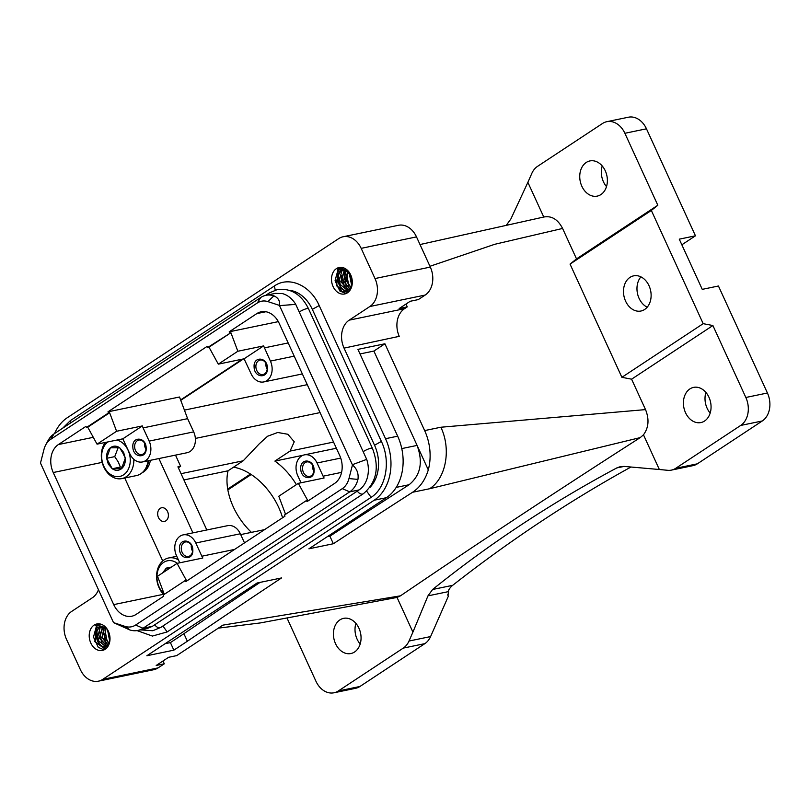 <?xml version="1.0" encoding="UTF-8"?>
<svg xmlns="http://www.w3.org/2000/svg" width="810" height="810" viewBox="0 0 810 810"><rect width="100%" height="100%" fill="white"/><g stroke="black" fill="none" stroke-linecap="round" stroke-linejoin="round"><path stroke-width="1.21" d="M183.91 479.945L228.066 470.792A52.832 32.977 56.6 0 0 251.434 532.362M228.066 470.792L243.223 460.789L259.311 443.769L267.604 436.225L277.729 432.489L287.854 434.271L294.253 441.784L290.051 451.089L333.558 442.068M282.568 517.762A52.832 32.977 56.6 0 0 233.533 467.188M296.379 484.623A52.832 32.977 56.6 0 0 274.894 461.092L290.051 451.089M175.507 455.119L180.61 466.276L178.342 467.775M180.61 466.276L177.916 466.843L206.823 529.983M158.902 458.561L192.922 532.858M162.719 560.955L124.74 478.001M165.655 508.984A6.976 5.285 78.3 0 1 168.358 516.193A6.976 5.285 78.3 0 1 164.45 521.427A6.976 5.285 78.3 0 1 160.41 520.212A6.976 5.285 78.3 0 1 157.707 513.003A6.976 5.285 78.3 0 1 161.615 507.769A6.976 5.285 78.3 0 1 165.655 508.984M278.336 321.631L229.24 331.796L256.8 313.612L265.872 311.739M187.626 418.669L193.681 431.882L149.151 441.106L143.097 427.893L187.626 418.669L179.506 397.001L107.983 411.824L207.198 346.346L207.785 347.429L209 347.186L230.901 332.728L237.846 351.246L218.305 364.146L244.073 358.8L263.615 345.91L270.408 361.088A14.793 11.218 78.3 0 1 263.766 381.935A14.793 11.218 78.3 0 1 251.11 373.815L244.073 358.8M256.8 313.612A21.131 16.018 -101.7 0 1 261.154 311.789A21.131 16.018 -101.7 0 1 279.217 323.392L339.694 455.483A21.131 16.018 -101.7 0 1 334.56 483.449L307 501.633L306.403 500.55L284.512 515.008L284.958 516.183L185.743 581.661L185.146 580.578L163.256 595.026L163.691 596.211L136.141 614.395A21.131 16.018 -101.7 0 1 131.787 616.218A21.131 16.018 -101.7 0 1 113.714 604.614L53.237 472.524A21.131 16.018 -101.7 0 1 58.381 444.558L85.941 426.374L86.528 427.457L87.743 427.204L97.048 444.163L122.816 438.828L142.357 425.928L143.097 427.893M242.423 359.144L180.61 399.938M180.751 400.332L243.506 358.921M184.427 410.113L307.274 384.659M218.305 364.146L209 347.186M45.714 444.913A20.483 15.522 -101.7 0 1 50.625 439.374L257.317 302.981L260.719 297.503L54.027 433.897A25.363 19.227 78.3 0 0 47.942 440.761L45.714 444.913A20.483 15.522 -101.7 0 0 43.973 449.439L40.5 462.996A25.363 19.227 -101.7 0 0 40.581 463.3L113.42 622.384A25.363 19.227 -101.7 0 0 113.592 622.637L124.983 626.383A20.483 15.522 -101.7 0 0 135.624 625.026L143.016 628.266A25.363 19.227 -101.7 0 1 137.791 630.453A25.363 19.227 -101.7 0 1 129.843 629.947L113.592 622.637M348.968 478.568L357.949 479.409C358.749 473.465 356.916 468.666 352.441 465.011L348.968 478.568A20.483 15.522 -101.7 0 1 342.316 488.632L135.624 625.026M352.441 465.011A25.363 19.227 -101.7 0 0 352.36 464.707L279.521 305.623A25.363 19.227 -101.7 0 0 279.349 305.37L267.958 301.624A20.483 15.522 -101.7 0 0 257.317 302.981M107.983 411.824L108.429 413.009L86.528 427.457M207.785 347.429L230.901 332.728M229.24 331.796L229.686 332.981M193.681 431.882A14.793 11.218 78.3 0 1 187.029 452.729L142.499 461.953A14.793 11.218 78.3 0 1 129.853 453.833L122.816 438.828M288.168 342.944L264.354 347.875M254.107 367.011C254.208 378.047 268.343 378.979 267.411 367.892C267.31 356.845 253.176 355.924 254.107 367.011M352.36 464.707L366.687 459.371L367.072 460.525C368.803 466.742 368.803 472.746 367.092 478.528C365.492 483.61 362.819 487.407 359.093 489.918L152.401 626.322L147.197 628.509L137.791 630.453M357.949 479.409A25.363 19.227 78.3 0 1 349.707 491.873L143.016 628.266L152.401 626.322M366.687 459.371L295.731 304.378L279.521 305.623M267.958 301.624L273.891 295.822C278.377 297.898 280.189 301.087 279.349 305.37M306.403 500.55L307.618 500.296L298.323 483.337L278.782 496.236L285.555 514.309M341.597 472.362L323.109 476.199L324.091 478.001L298.323 483.337M149.151 441.106A14.793 11.218 78.3 0 1 142.499 461.953M132.85 447.029C132.951 458.075 147.086 458.997 146.154 447.91C146.053 436.873 131.919 435.942 132.85 447.029M255.889 366.91A7.401 5.609 -101.7 0 0 263.068 374.524A7.401 5.609 -101.7 0 0 267.249 367.659A7.401 5.609 -101.7 0 0 260.071 360.035A7.401 5.609 -101.7 0 0 255.889 366.91M295.731 304.378L295.134 303.385C291.661 298.252 287.428 294.992 282.427 293.595L275.339 293.372L265.943 295.316A25.363 19.227 -101.7 0 0 260.719 297.503M134.632 446.928A7.401 5.609 -101.7 0 0 141.811 454.542A7.401 5.609 -101.7 0 0 145.992 447.677A7.401 5.609 -101.7 0 0 138.814 440.063A7.401 5.609 -101.7 0 0 134.632 446.928M267.189 369.259A7.401 5.609 78.3 0 1 265.872 364.844A7.401 5.609 78.3 0 1 265.933 363.234M145.932 449.287A7.401 5.609 78.3 0 1 144.615 444.862A7.401 5.609 78.3 0 1 144.676 443.252M369.765 487.61A34.233 25.95 -101.7 0 0 374.534 445.216L312.326 309.349L319.18 305.562L381.388 441.43C390.997 461.346 386.076 488.157 371.112 497.35L167.174 631.932L152.381 636.063L137.022 630.595M62.603 428.247L70.409 420.582L274.347 286.001C288.836 275.764 310.321 285.14 319.18 305.562M289.292 290.264A34.233 25.95 78.3 0 1 312.326 309.349M250.472 474.052L227.904 488.946L227.59 488.248M251.191 474.518L227.863 489.908M287.297 618.668L315.92 681.19A21.131 16.018 -101.7 0 0 333.993 692.783A21.131 16.018 -101.7 0 0 338.337 690.96L403.269 648.111A21.131 16.018 -101.7 0 0 408.999 641.044L412.918 632.124L397.042 597.436L260.263 622.941L218.335 628.135M335.532 643.677A17.962 13.618 -101.7 0 0 350.882 653.538A17.962 13.618 -101.7 0 0 358.951 628.216A17.962 13.618 -101.7 0 0 343.592 618.354A17.962 13.618 -101.7 0 0 335.532 643.677M98.466 589.721A21.131 16.018 -101.7 0 1 92.33 597.78L71.655 611.428A21.131 16.018 -101.7 0 0 66.521 639.384L80.342 669.576A21.131 16.018 -101.7 0 0 98.405 681.18L153.738 669.718A21.131 16.018 -101.7 0 0 158.082 667.896L164.288 663.805L156.188 665.476L168.591 657.295L176.691 655.614L222.851 625.148L400.484 595.826L397.042 597.436M403.269 648.111L424.855 643.636L359.934 686.485A21.131 16.018 -101.7 0 1 355.58 688.308L333.993 692.783M412.918 632.124L427.964 595.866L432.601 589.488L452.679 585.326A21.131 16.018 78.3 0 0 448.77 589.923L447.96 595.563M424.855 643.636A21.131 16.018 -101.7 0 0 430.596 636.569L448.365 596.16L447.727 594.773M645.529 409.607L440.853 427.234C451.423 449.145 446.006 478.639 429.543 488.754L640.244 437.602L643.474 434.808C648.709 427.66 649.387 419.266 645.529 409.607L631.597 379.181L621.888 377.318L570.048 264.1L576.517 258.886L562.596 228.45L494.707 244.306L429.958 266.277M384.912 343.784L357.919 349.373L397.669 436.185A46.494 35.245 -101.7 0 1 386.36 497.704L308.914 548.805L333.356 543.743A4226.6 796.615 -24.6 0 1 412.574 492.267C420.025 487.336 425.27 479.884 428.287 469.891A46.494 35.245 -101.7 0 0 424.653 430.586L384.912 343.784L373.886 351.064L417.089 445.409L401.77 448.588M98.405 681.18A21.131 16.018 -101.7 0 0 102.759 679.357L374.21 500.216A46.494 35.245 -101.7 0 0 385.519 438.696L344.048 348.118A21.131 16.018 -101.7 0 1 349.191 320.152L369.856 306.514A21.131 16.018 -101.7 0 0 375 278.549L361.179 248.356A21.131 16.018 -101.7 0 0 343.106 236.763A21.131 16.018 -101.7 0 0 338.752 238.585L67.301 417.717A46.494 35.245 -101.7 0 0 54.584 433.532M400.484 595.826A4226.6 796.615 -24.6 0 1 640.244 437.602M281.546 577.935L257.104 582.997L146.873 655.746L173.856 650.157L187.363 641.236A4226.6 796.615 -24.6 0 1 281.546 577.935M355.894 623.386A17.962 13.618 -101.7 0 0 357.119 639.201A17.962 13.618 -101.7 0 0 360.177 644.031M428.287 469.891L417.089 445.409C423.225 462.237 420.572 475.338 409.111 484.724L396.201 487.397M333.356 543.743L329.893 536.2A4226.6 796.615 -24.6 0 1 409.111 484.724M329.893 536.2L327.169 536.757M164.288 663.805L163.002 660.99M187.363 641.236L183.91 633.693A4226.6 796.615 -24.6 0 1 260.061 582.39M183.91 633.693L170.404 642.603L165.129 643.697M173.856 650.157L170.404 642.603M630.949 467.026A2113.3 1602.17 -101.7 0 0 452.679 585.326M643.474 434.808L659.35 469.506L624.125 466.418L620.328 466.641L616.815 467.917C550.83 503.233 489.422 543.753 432.601 589.488M562.596 228.45C557.877 219.368 551.6 215.561 543.763 217.04L527.877 182.351L531.805 173.431A21.131 16.018 -101.7 0 1 537.536 166.364L602.468 123.515A21.131 16.018 -101.7 0 1 606.812 121.692A21.131 16.018 -101.7 0 1 624.885 133.285L657.821 205.234L651.341 210.448L703.181 323.666L712.901 325.529L745.838 397.477A21.131 16.018 -101.7 0 1 740.694 425.442L675.763 468.291A21.131 16.018 -101.7 0 1 671.419 470.114A21.131 16.018 -101.7 0 1 667.723 470.306L659.35 469.506M712.901 325.529L631.597 379.181M708.952 397.244A17.962 13.618 -101.7 0 0 693.593 387.382A17.962 13.618 -101.7 0 0 685.523 412.705A17.962 13.618 -101.7 0 0 700.883 422.567A17.962 13.618 -101.7 0 0 708.952 397.244M740.694 425.442L762.291 420.967L697.359 463.816A21.131 16.018 -101.7 0 1 693.006 465.639L671.419 470.114M624.885 133.285L646.471 128.81L695.456 235.811L679.266 239.163L702.25 289.362L718.44 286.001L767.424 393.002A21.131 16.018 -101.7 0 1 762.291 420.967M703.181 323.666L621.888 377.318M657.821 205.234L576.517 258.886M605.272 170.799A17.962 13.618 -101.7 0 0 589.913 160.937A17.962 13.618 -101.7 0 0 581.853 186.26A17.962 13.618 -101.7 0 0 597.203 196.121A17.962 13.618 -101.7 0 0 605.272 170.799M343.106 236.763L398.439 225.291A21.131 16.018 -101.7 0 1 416.502 236.895L430.323 267.087A21.131 16.018 -101.7 0 1 425.189 295.053L418.294 299.599L410.194 301.279L399.178 308.549L407.268 306.868L404.514 308.691A21.131 16.018 -101.7 0 0 399.239 336.342L344.048 348.118M646.471 128.81A21.131 16.018 -101.7 0 0 628.408 117.217L606.812 121.692M695.456 235.811L681.848 244.792M602.215 165.969A17.962 13.618 -101.7 0 0 603.44 181.784A17.962 13.618 -101.7 0 0 606.498 186.614M705.895 392.415A17.962 13.618 -101.7 0 0 707.11 408.23A17.962 13.618 -101.7 0 0 710.167 413.059M527.877 182.351L510.857 219.014L506.645 224.795M96.39 626.272L93.484 637.085L98.283 647.322L104.065 649.883M104.703 626.312A13.527 10.257 -101.7 0 0 96.866 623.963A13.527 10.257 -101.7 0 0 89.282 634.108A13.527 10.257 -101.7 0 0 94.527 648.101A13.527 10.257 -101.7 0 0 102.354 650.45A13.527 10.257 -101.7 0 0 109.937 640.305A13.527 10.257 -101.7 0 0 104.703 626.312M106.485 628.185L97.514 627.456L95.762 624.905L97.899 623.822M97.737 627.527L100.156 626.343M337.962 269.953L335.067 280.756L339.856 291.003L346.012 293.564M346.994 269.841A13.527 10.257 -101.7 0 0 339.167 267.492A13.527 10.257 -101.7 0 0 331.574 277.638A13.527 10.257 -101.7 0 0 336.818 291.63A13.527 10.257 -101.7 0 0 344.655 293.979A13.527 10.257 -101.7 0 0 352.239 283.824A13.527 10.257 -101.7 0 0 346.994 269.841M350.801 275.086L345.414 270.388L339.096 271.127L337.345 268.576L339.835 267.381M339.319 271.208L341.739 270.024M234.566 549.433L201.852 556.217L195.797 543.004A14.793 11.218 -101.7 0 0 183.151 534.883A14.793 11.218 -101.7 0 0 176.509 555.741L179.749 562.808M244.498 542.882L240.327 533.78A14.793 11.218 78.3 0 0 227.681 525.66L183.151 534.883M201.852 556.217L202.834 558.019L177.066 563.365L157.525 576.254L164.298 594.327M179.496 548.937C179.607 559.973 193.742 560.905 192.81 549.808C192.709 538.771 178.575 537.84 179.496 548.937M181.278 548.826A7.401 5.609 -101.7 0 0 188.467 556.45A7.401 5.609 -101.7 0 0 192.648 549.575A7.401 5.609 -101.7 0 0 185.46 541.961A7.401 5.609 -101.7 0 0 181.278 548.826M192.577 551.185A7.401 5.609 78.3 0 1 191.271 546.76A7.401 5.609 78.3 0 1 191.332 545.15M302.545 468.808A7.401 5.609 -101.7 0 0 309.724 476.422A7.401 5.609 -101.7 0 0 313.905 469.557A7.401 5.609 -101.7 0 0 306.727 461.943A7.401 5.609 -101.7 0 0 302.545 468.808M300.753 468.909C300.864 479.945 314.999 480.877 314.067 469.79C313.956 458.754 299.832 457.822 300.753 468.909M313.845 471.167A7.401 5.609 78.3 0 1 312.528 466.742A7.401 5.609 78.3 0 1 312.589 465.132M118.159 447.707L114.726 456.637L118.25 461.943L120.346 467.076L122.31 466.995M106.626 458.318L108.297 464.11L112.246 468.757C115.546 470.883 118.655 470.853 121.571 468.676C124.345 466.236 125.58 462.733 125.277 458.156L123.606 452.375L119.657 447.727C116.356 445.601 113.248 445.621 110.332 447.808C107.568 450.249 106.333 453.752 106.626 458.318L112.246 468.757L121.571 468.676L125.277 458.156L122.877 453.094L119.657 447.727L110.332 447.808L106.626 458.318L114.726 456.637M112.246 468.757L120.346 467.076M169.503 568.347L166.263 568.114L165.108 571.253M171.497 567.03L166.263 568.114L162.689 572.852M107.963 441.906A18.6 14.094 -101.7 0 0 107.669 442.118A18.6 14.094 -101.7 0 0 104.287 467.188A18.6 14.094 -101.7 0 0 124.244 474.356A18.6 14.094 -101.7 0 0 129.711 455.149A18.6 14.094 -101.7 0 0 116.792 440.073M177.339 563.304A18.6 14.094 -101.7 0 0 158.547 568.741A18.6 14.094 -101.7 0 0 164.136 593.892M105.33 442.442A21.131 16.018 -101.7 0 0 103.791 466.985A21.131 16.018 -101.7 0 0 121.864 478.599A21.131 16.018 -101.7 0 0 126.988 476.219A21.131 16.018 -101.7 0 0 133.822 459.29M178.413 559.892A21.131 16.018 -101.7 0 0 168.581 557.979A21.131 16.018 -101.7 0 0 156.816 573.024A21.131 16.018 -101.7 0 0 163.802 594.662M121.864 478.599L136.434 475.581A21.131 16.018 -101.7 0 0 141.568 473.202A21.131 16.018 -101.7 0 0 148.159 460.779M625.593 301.158A17.962 13.618 -101.7 0 0 640.943 311.02A17.962 13.618 -101.7 0 0 649.012 285.697A17.962 13.618 -101.7 0 0 633.653 275.845A17.962 13.618 -101.7 0 0 625.593 301.158M640.902 276.858A17.962 13.618 -101.7 0 0 639.08 298.363A17.962 13.618 -101.7 0 0 647.19 307.203M301.006 482.78L297.766 475.713A14.793 11.218 78.3 0 1 304.408 454.866A14.793 11.218 78.3 0 1 317.054 462.986L323.109 476.199M177.066 563.365L186.361 580.324L185.146 580.578M407.268 306.868L405.982 304.054M373.886 351.064L360.015 353.94M651.341 210.448L570.048 264.1M97.048 444.163L116.589 431.264L142.357 425.928M116.589 431.264L109.644 412.756L87.743 427.204M108.429 413.009L109.644 412.756M273.891 295.822A25.363 19.227 -101.7 0 0 265.943 295.316M237.846 351.246L263.615 345.91M274.894 461.092L303.132 455.24M147.714 463.138L148.159 463.209A20.706 15.704 78.3 0 1 147.886 464.171L147.197 466.033A20.706 15.704 78.3 0 1 147.126 466.195A20.706 15.704 78.3 0 1 146.802 466.904L145.891 468.565A20.706 15.704 78.3 0 1 145.385 469.334L144.261 470.762A20.706 15.704 78.3 0 1 143.653 471.41L142.357 472.564A20.706 15.704 78.3 0 1 142.155 472.716M146.488 465.791L147.197 466.033M148.594 461.204L148.594 461.204A20.706 15.704 78.3 0 0 148.686 460.677M148.615 461.224L148.159 463.209M142.459 472.594L143.826 471.764A19.896 15.076 78.3 0 0 144.494 471.258L145.719 470.144A19.896 15.076 78.3 0 0 146.306 469.496L147.359 468.129A19.896 15.076 78.3 0 0 147.855 467.36L148.706 465.77A19.896 15.076 -101.7 0 0 148.939 465.254A19.896 15.076 78.3 0 0 149.091 464.899L149.718 463.138A19.896 15.076 78.3 0 0 149.982 462.176L150.366 460.293M181.045 473.678L243.223 460.789M58.381 444.558L93.292 437.319M294.222 356.147L270.408 361.088M50.625 439.374L54.027 433.897M124.983 626.383L129.843 629.947M342.316 488.632L349.707 491.873L359.093 489.918M265.619 295.387L269.426 292.876L277.374 289.545C290.911 287.955 301.279 294.324 308.468 308.65L372.408 448.294C379.647 467.319 376.62 482.466 363.315 493.746A5.71 3.564 -123.4 0 1 362.505 494.08A5.71 3.564 -123.4 0 1 357.311 491.103M372.408 448.294A5.71 1.073 155.4 0 0 370.94 448.214A5.71 1.073 155.4 0 0 363.174 451.696M308.468 308.65A5.71 1.073 155.4 0 0 307 308.57A5.71 1.073 155.4 0 0 299.244 312.052M363.315 493.746L160.765 627.416A5.71 3.564 -123.4 0 1 159.955 627.75A5.71 3.564 -123.4 0 1 154.75 624.773M70.895 422.769L70.409 420.582M366.636 491.113L371.112 497.35M374.534 445.216L381.388 441.43M274.347 286.001L275.248 290.101M167.174 631.932L162.911 625.998M338.337 690.96L359.934 686.485M427.964 595.866L448.011 591.715M408.999 641.044L430.596 636.569M429.543 488.754L412.574 492.267M386.36 497.704L374.21 500.216M158.082 667.896L102.759 679.357M440.842 427.234L424.653 430.586M397.669 436.185L385.519 438.696M624.064 466.418L616.815 467.917M675.763 468.291L697.359 463.816M745.838 397.477L767.424 393.002M404.514 308.691L349.191 320.152M109.836 641.166L107.71 629.988M107.305 641.986L105.027 630.575M109.765 641.581L107.528 629.694M105.897 644.203L102.941 628.844M109.107 644.011L104.571 636.701L105.928 627.77M109.178 643.808L104.844 636.599L106.1 627.892L104.865 636.609L109.198 643.768M351.58 285.1L349.302 273.699M352.309 281.758L351.277 276.271M352.259 280.807L351.57 277.172M101.908 643.11L99.63 631.699M108.135 645.408L101.918 637.45L104.318 626.899M108.267 645.297L102.192 637.379L104.48 626.96M348.877 285.667L346.609 274.256M351.904 285.879L349.242 272.96M351.965 285.596L349.434 273.173M99.205 643.667L96.927 632.256M106.768 646.238L99.215 638.017L102.769 626.434M106.93 646.167L99.498 637.956L102.931 626.464M346.184 286.224L344.523 272.514M350.892 287.813L346.184 280.523L347.51 271.451M351.013 287.651L346.457 280.462L347.682 271.573M108.732 644.922L107.902 645.671C99.954 652.374 90.811 632.64 100.217 626.899L101.179 626.343M100.48 626.849L101.351 626.332M105.27 649.195L94.821 641.672L96.684 626.586M106.11 648.537L95.337 642.067L96.957 626.869M105.786 646.674L97.048 639.505L100.308 626.97M95.823 625.502L100.41 624.034M344.776 288.431L341.212 275.37M349.717 289.079L343.491 281.121L345.9 270.57M349.839 288.967L343.774 281.06L346.062 270.641M96.005 625.867L102.03 624.591M97.514 627.456L106.393 628.074M340.787 287.337L338.509 275.937M348.351 289.909L340.797 281.688L344.351 270.115M348.502 289.838L341.081 281.637L344.503 270.145M351.803 286.264L349.475 289.352C341.536 296.055 332.394 276.311 341.79 270.57L342.762 270.014M342.063 270.52L342.934 270.003M337.395 269.173L343.724 267.877M348.756 291.752L342.498 291.863L337.243 286.436L335.613 278.002L338.539 270.55M347.632 292.673L336.606 285.849L338.266 270.267M347.358 290.344L338.631 283.176L341.891 270.641M195.797 543.004L240.327 533.78M122.877 453.094A42.262 9.467 152.8 0 0 123.606 452.375M317.054 462.986L340.726 458.085M339.096 271.127L345.283 270.277L350.73 274.934M337.578 269.548L346.002 269.072M425.189 295.053L369.856 306.514M430.323 267.087L375 278.549M416.502 236.895L361.179 248.356M269.426 292.876A5.71 3.564 56.6 0 0 268.292 294.83M53.237 472.524L102.171 462.378M113.714 604.614L163.448 594.307M195.362 438.433L320.061 412.594M264.566 529.639L240.702 534.59M263.766 381.935L302.363 373.936M160.765 627.416L152.817 630.737L140.515 629.896M420.005 244.549L544.522 216.857M351.591 277.233L352.249 280.746M104.53 626.991L102.212 637.409L108.317 645.246M349.454 273.193L351.975 285.565M103.022 626.484L99.529 638.037L107.082 646.086M347.713 271.593L346.477 280.473L351.034 287.621M101.584 626.332L100.44 626.97C91.166 632.64 100.298 652.182 107.953 645.55L108.803 644.77M346.113 270.661L343.794 281.09L349.9 288.927M344.604 270.165L341.111 281.718L348.664 289.767M343.156 270.003L342.012 270.641C332.748 276.311 341.881 295.852 349.525 289.221L351.854 286.082M176.762 556.288L168.581 557.979M304.408 454.866L336.383 448.244M142.783 472.422L141.78 473.03"/></g></svg>
